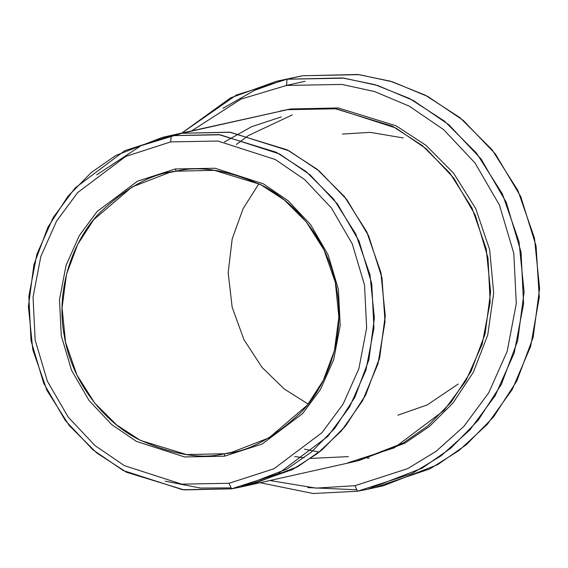 <?xml version="1.0" encoding="UTF-8"?>
<svg xmlns="http://www.w3.org/2000/svg" width="568" height="568" viewBox="0 0 568 568"><rect width="100%" height="100%" fill="white"/><g stroke="black" fill="none" stroke-linecap="round" stroke-linejoin="round"><path stroke-width="0.85" d="M224.608 453.725C201.242 459.562 172.374 454.698 138.003 439.128C105.03 422.336 71.824 383.258 64.17 335.212C55.43 287.351 73.805 239.668 99.372 213.099C126.657 187.234 152.302 173.261 176.314 171.195L175.292 168.973L137.477 181.199L97.064 211.58L79.3 235.592L66.023 265.426L59.498 299.67L61.28 335.731L71.582 370.371L89.133 400.596L111.584 424.466L136.341 441.371L184.614 456.949L224.395 456.218L224.608 453.725L231.737 452.334L268.969 437.885L307.26 405.204L323.256 380.475L334.445 350.562L338.862 317.043L335.347 282.502L323.994 249.906L306.216 221.854L284.234 199.915L260.392 184.458L214.321 170.329L176.314 171.195L169.193 172.58L131.961 187.035L93.67 219.709L77.674 244.439L66.484 274.351L62.061 307.87L65.583 342.412L76.928 375.008L94.707 403.06L116.696 424.999L140.53 440.456L186.609 454.585L224.608 453.725L224.395 456.218L184.614 456.949L136.341 441.371L111.584 424.466L89.133 400.596L71.582 370.371L61.28 335.731L59.498 299.67L66.023 265.426L79.3 235.592L97.064 211.58L137.477 181.199L175.292 168.973L215.073 168.242L263.346 183.819L288.104 200.731L310.561 224.594L328.105 254.819L338.414 289.46L340.189 325.521L333.664 359.764L320.387 389.598L302.623 413.61L262.21 443.991L224.395 456.218L262.21 443.991L302.623 413.61L320.387 389.598L333.664 359.764L340.189 325.521L338.414 289.46L328.105 254.819L310.561 224.594L288.104 200.731L263.346 183.819L215.073 168.242L175.292 168.973L176.314 171.195C199.688 165.352 228.556 170.215 262.927 185.793C295.9 202.577 329.106 241.656 336.76 289.701C345.5 337.562 327.125 385.253 301.558 411.814C274.273 437.68 248.621 451.652 224.608 453.725M258.894 183.705L243.069 208.754L232.184 238.951L228.173 272.647L232.149 307.21L243.935 339.643L262.054 367.404L284.241 388.988L308.161 404.075L284.241 388.988L262.054 367.404L243.935 339.643L232.149 307.21L228.173 272.647L232.184 238.951L243.069 208.754L258.894 183.705M367.872 489.211L357.485 491.242L354.929 485.697L316.007 488.118L269.914 480.514L316.007 488.118L354.929 485.697L407.625 468.664L436.082 451.333L463.935 426.327L488.686 392.871L507.188 351.301L516.284 303.589L513.806 253.335L499.442 205.062L474.99 162.945L443.7 129.689L409.209 106.131L374.582 91.554L341.943 84.426L286.513 85.448L287.053 79.215L236.458 94.991L181.895 133.026L230.53 97.895L276.666 81.238L302.552 75.75L287.053 79.215L286.513 85.448L341.943 84.426L374.582 91.554L409.209 106.131L443.7 129.689L474.99 162.945L499.442 205.062L513.806 253.335L516.284 303.589L507.188 351.301L488.686 392.871L463.935 426.327L436.082 451.333L407.625 468.664L354.929 485.697L357.485 491.242L411.729 473.705L441.024 455.863L469.7 430.125L495.182 395.683L514.225 352.891L523.59 303.766L521.034 252.036L506.251 202.35L481.082 158.997L448.869 124.761L413.355 100.501L377.713 85.505L344.116 78.164L287.053 79.215L342.476 77.958L375.043 84.689L409.67 98.562L444.432 121.098L476.495 153.097L502.424 194.007L518.975 241.542L524.101 291.916L517.654 340.793L501.338 384.422L478.007 420.483L450.743 448.23L422.173 468.138L367.872 489.211L383.372 485.746L437.672 464.674L466.243 444.765L493.507 417.019L516.837 380.958L533.153 337.328L539.6 288.452L534.467 238.077L517.917 190.543L491.995 149.632L459.931 117.64L425.162 95.097L390.543 81.224L357.975 74.493L302.552 75.75L359.196 74.642L392.531 81.828L427.917 96.539L463.24 120.352L495.424 154.006L520.806 196.741L536.057 245.887L539.28 297.298L530.654 346.381L512.293 389.414L487.344 424.282L459.001 450.538L429.877 468.905L375.583 487.323M170.67 141.908L217.949 141.034L275.317 159.544L304.739 179.644L331.428 208.009L352.281 243.928L364.528 285.101L366.644 327.956L358.884 368.653L343.107 404.111L321.999 432.646L273.968 468.756L229.018 483.283L231.574 488.828L278.071 473.797L327.757 436.444L349.597 406.922L365.92 370.244L373.95 328.141L371.756 283.801L359.09 241.215L337.513 204.054L309.908 174.71L279.47 153.921L220.121 134.772L171.209 135.674L170.67 141.908L125.72 156.434L77.695 192.545L56.58 221.08L40.804 256.537L33.043 297.234L35.159 340.097L47.407 381.263L68.266 417.182L94.948 445.546L124.378 465.646L181.739 484.156L229.018 483.283L273.968 468.756L321.999 432.646L343.107 404.111L358.884 368.653L366.644 327.956L364.528 285.101L352.281 243.928L331.428 208.009L304.739 179.644L275.317 159.544L217.949 141.034L170.67 141.908L171.209 135.674L218.715 134.595L276.304 152.259L306.102 171.579L333.579 198.999L355.802 234.066L369.988 274.805L374.39 317.988L368.866 359.878L354.879 397.273L334.879 428.18L311.512 451.965L287.025 469.026L240.484 487.088L231.574 488.828L184.075 489.9L126.486 472.242L96.688 452.923L69.204 425.496L46.981 390.436L32.795 349.696L28.4 306.514L33.924 264.624L47.911 227.228L67.904 196.322L91.278 172.537L115.766 155.476L162.306 137.413L182.058 133.246L171.209 135.674L124.719 150.705L75.033 188.058L53.193 217.579L36.87 254.258L28.84 296.354L31.027 340.693L43.7 383.286L65.277 420.448L92.882 449.785L123.32 470.581L182.669 489.73L231.574 488.828L229.018 483.283L181.739 484.156L124.378 465.646L94.948 445.546L68.266 417.182L47.407 381.263L35.159 340.097L33.043 297.234L40.804 256.537L56.58 221.08L77.695 192.545L125.72 156.434L170.67 141.908M369.101 458.056L367.517 458.312M291.043 108.907L290.546 109.049M290.539 108.992L338.279 107.941L396.173 125.855L426.085 145.422L453.598 173.176L475.721 208.598L489.659 249.664L493.684 293.06L487.735 335.006L473.336 372.288L453.015 402.975L429.422 426.469L404.814 443.225L358.259 460.755L404.814 443.225L429.422 426.469L453.015 402.975L473.336 372.288L487.735 335.006L493.684 293.06L489.659 249.664L475.721 208.598L453.598 173.176L426.085 145.422L396.173 125.855L338.279 107.941L290.539 108.992L280.081 111.079M240.484 487.088L251.326 484.66L297.866 466.598L322.361 449.536L345.727 425.751L365.728 394.845L379.708 357.45L385.239 315.559L380.837 272.377L366.651 231.637L344.428 196.578L316.951 169.15L287.152 149.831L229.564 132.174L182.058 133.246L229.564 132.166L287.152 149.831L316.951 169.143L344.435 196.571L366.658 231.637L380.844 272.377L385.239 315.559L379.715 357.457L365.728 394.845L345.734 425.759L322.361 449.544L297.873 466.605L249.956 484.973L296.503 467.379L321.105 450.587L344.669 427.058L364.961 396.35L379.303 359.054L385.21 317.114L381.142 273.74L367.176 232.71L345.039 197.33L317.533 169.612L287.635 150.073L229.777 132.188L182.058 133.246L287.436 109.681L171.777 135.291L182.058 133.246L230.416 132.273L289.069 150.832L319.259 171.039L346.828 199.616L368.675 235.954L381.966 277.823L385.033 321.736L377.99 363.783L362.576 400.767L341.446 430.849L317.313 453.598L292.428 469.587L245.887 485.782M251.333 484.667L356.711 461.11L403.252 443.047L427.74 425.986L451.113 402.201L471.113 371.287L485.093 333.899L490.624 292.002L486.222 248.819L472.036 208.08L449.813 173.013L422.329 145.585L392.531 126.266L334.942 108.609L287.436 109.681L173.155 134.978L182.058 133.246L141.098 145.664L96.695 174.852M286.513 85.448L241.066 99.081L191.736 130.825L241.066 99.081L286.513 85.448M231.148 487.891L200.369 488.04L165.174 481.153M285.768 85.569L305.108 81.288L285.768 85.569M357.485 491.242L313.11 493.507L260.073 482.715L313.11 493.507L357.485 491.242M222.961 108.296L254.514 90.347L284.454 79.669L302.552 75.75L276.666 81.238M307.757 487.6L356.81 489.779M342.447 134.055L370.258 132.358L403.23 137.946M458.241 384.011L427.157 404.941L397.863 415.194M287.436 109.681L336.348 108.779L395.697 127.935L426.135 148.724L453.747 178.068L475.317 215.229L487.99 257.815L490.177 302.162L482.154 344.265L465.831 380.943L443.991 410.465L394.298 447.818L347.808 462.849M319.216 452.107L304.455 449.16M236.345 144.485L248.443 135.532M248.45 135.532L292.357 114.85M348.369 456.608L310.767 458.426M304.093 457.822L294.693 456.509M224.381 141.993L251.702 126.65L281.387 116.901M162.306 137.413L173.155 134.985"/></g></svg>
